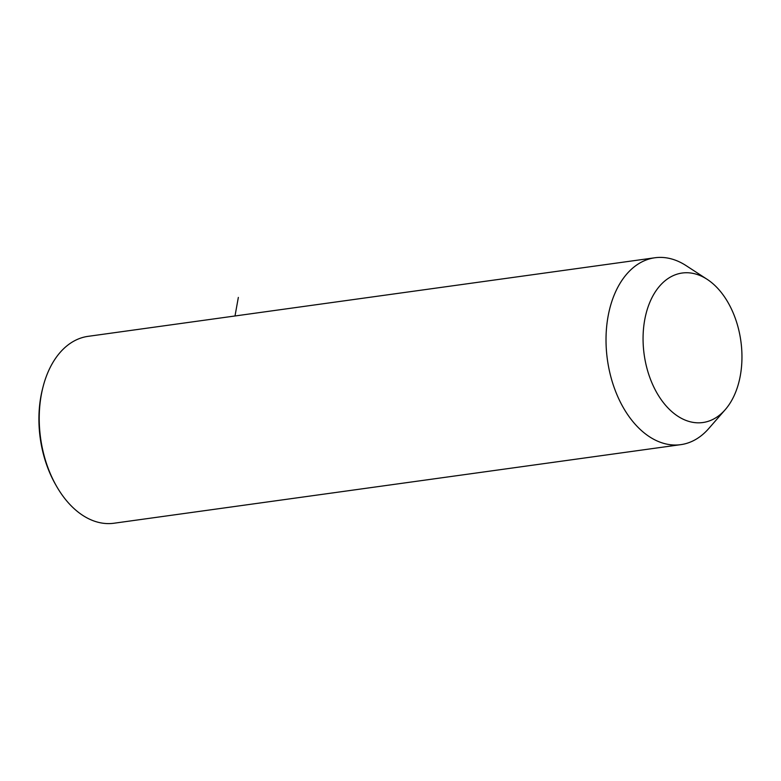 <?xml version="1.0" encoding="UTF-8"?>
<svg xmlns="http://www.w3.org/2000/svg" width="781" height="781" viewBox="0 0 781 781"><rect width="100%" height="100%" fill="white"/><g stroke="black" fill="none" stroke-linecap="round" stroke-linejoin="round"><path stroke-width="1.17" d="M725.217 409.683L708.709 428.584A94.335 61.016 -97.9 0 1 680.778 444.653A94.335 61.016 -97.9 0 1 625.396 411.109A94.335 61.016 -97.9 0 1 608.301 315.163A94.335 61.016 -97.9 0 1 654.868 257.769A94.335 61.016 -97.9 0 1 686.118 265.638L707.147 279.325A75.464 48.812 -97.9 0 1 726.457 299.875A75.464 48.812 -97.9 0 1 725.217 409.683A75.464 48.812 -97.9 0 1 658.568 395.703A75.464 48.812 -97.9 0 1 649.812 302.354A75.464 48.812 -97.9 0 1 707.147 279.325M680.778 444.653L113.987 523.231A94.335 61.016 -97.9 0 1 58.604 489.687A94.335 61.016 -97.9 0 1 56.642 486.407A94.335 61.016 -97.9 0 1 42.916 387.386A94.335 61.016 -97.9 0 1 88.077 336.347L654.868 257.769M56.642 486.407L55.754 484.855A91.192 58.975 -97.9 0 1 42.477 389.123L42.916 387.386M235.003 315.983L238.342 297.415"/></g></svg>
